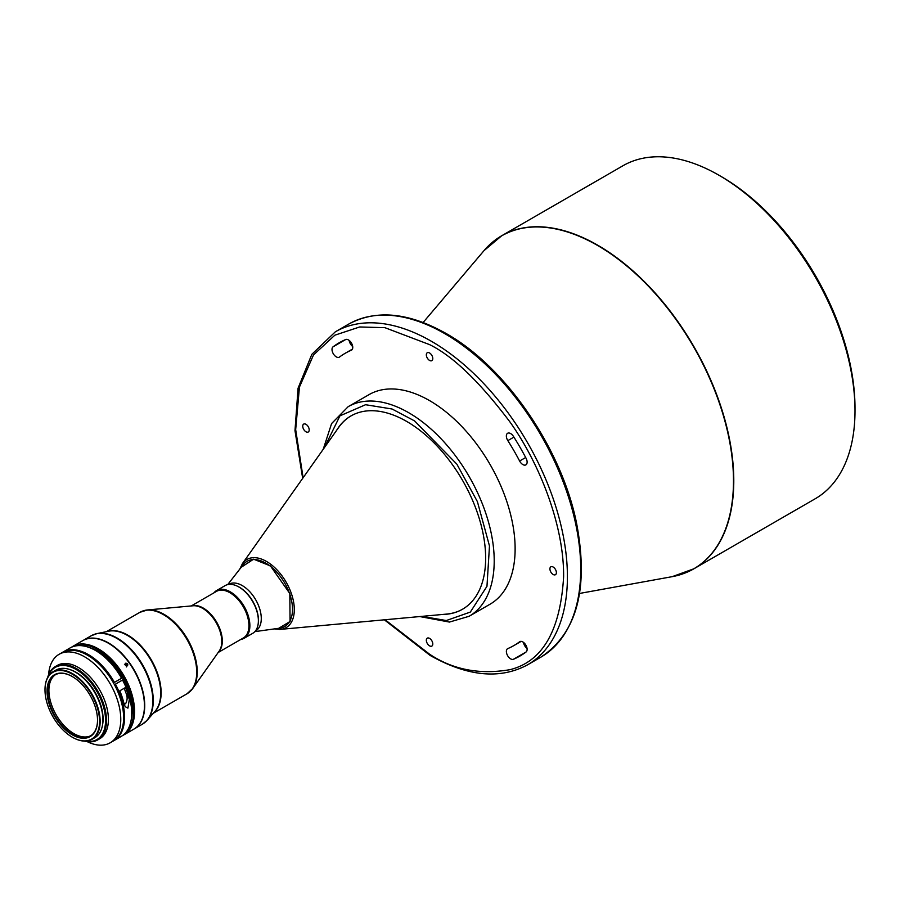 <?xml version="1.0" encoding="UTF-8"?>
<svg xmlns="http://www.w3.org/2000/svg" width="900" height="900" viewBox="0 0 900 900"><rect width="100%" height="100%" fill="white"/><g stroke="black" fill="none" stroke-linecap="round" stroke-linejoin="round"><path stroke-width="1.35" d="M683.798 573.502A192.263 111.004 -120 0 0 693.967 568.755L815.186 498.78A192.263 111.004 -120 0 0 855 410.76L855 408.015A188.899 109.058 -120 0 0 721.429 176.67L719.055 175.297A192.263 111.004 -120 0 0 622.924 165.769L501.705 235.755A192.263 111.004 -120 0 0 492.514 242.19M855 410.76A192.263 111.004 -120 0 0 719.055 175.297L721.429 176.67M336.285 356.873A6.053 3.488 -120 0 0 339.311 357.165A6.053 3.488 -120 0 0 339.514 357.03A168.727 97.414 -120 0 1 345.195 353.284A168.727 97.414 -120 0 1 351.293 350.235A6.053 3.488 -120 0 0 351.506 350.134A6.053 3.488 -120 0 0 351.608 343.327A6.053 3.488 -120 0 0 345.679 339.536A180.833 104.4 -120 0 0 339.154 342.799A180.833 104.4 -120 0 0 333.056 346.826A6.053 3.488 -120 0 0 332.392 351.731A6.053 3.488 -120 0 0 336.285 356.873M521.145 641.374L513.934 645.536A168.727 97.414 -120 0 1 507.836 648.574A6.053 3.488 -120 0 0 507.623 648.686A6.053 3.488 -120 0 0 506.7 653.535A6.053 3.488 -120 0 0 510.649 658.867A6.053 3.488 -120 0 0 513.45 659.273A180.833 104.4 -120 0 0 519.986 656.01A180.833 104.4 -120 0 0 526.072 651.994A6.053 3.488 -120 0 0 525.757 644.962A6.053 3.488 -120 0 0 519.817 641.644A6.053 3.488 -120 0 0 519.615 641.779L520.031 641.543M525.679 457.504L519.615 461.014A6.053 3.488 -120 0 0 522.844 464.569A6.053 3.488 -120 0 0 525.87 464.873A6.053 3.488 -120 0 0 526.072 458.257A180.833 104.4 -120 0 0 513.45 436.41A6.053 3.488 -120 0 0 507.623 433.271A6.053 3.488 -120 0 0 507.836 440.629L513.9 437.119M553.151 567.034A4.567 2.644 -120 0 0 550.868 566.798A4.567 2.644 -120 0 0 550.17 570.465A4.567 2.644 -120 0 0 553.151 574.493A4.567 2.644 -120 0 0 555.435 574.717A4.567 2.644 -120 0 0 556.144 571.061A4.567 2.644 -120 0 0 553.151 567.034M429.57 352.969A4.567 2.644 -120 0 0 427.275 352.744A4.567 2.644 -120 0 0 426.577 356.4A4.567 2.644 -120 0 0 429.57 360.428A4.567 2.644 -120 0 0 431.854 360.652A4.567 2.644 -120 0 0 432.551 356.996A4.567 2.644 -120 0 0 429.57 352.969M305.978 424.316A4.567 2.644 -120 0 0 303.694 424.091A4.567 2.644 -120 0 0 302.985 427.759A4.567 2.644 -120 0 0 305.978 431.786A4.567 2.644 -120 0 0 308.261 432.011A4.567 2.644 -120 0 0 308.959 428.344A4.567 2.644 -120 0 0 305.978 424.316M429.57 638.381A4.567 2.644 -120 0 0 427.275 638.156A4.567 2.644 -120 0 0 426.577 641.824A4.567 2.644 -120 0 0 429.57 645.851A4.567 2.644 -120 0 0 431.854 646.076A4.567 2.644 -120 0 0 432.551 642.409A4.567 2.644 -120 0 0 429.57 638.381M490.061 604.204A121.005 69.862 -120 0 0 508.613 507.24A121.005 69.862 -120 0 0 429.57 400.613A121.005 69.862 -120 0 0 369.067 394.616L348.154 406.688A121.005 69.862 -120 0 1 408.645 412.684A121.005 69.862 -120 0 1 416.621 417.713A121.005 69.862 -120 0 1 489.139 524.441A121.005 69.862 -120 0 1 469.147 616.275L490.061 604.204M279.191 629.426A39.307 22.691 -120 0 0 280.451 629.37A39.307 22.691 -120 0 0 293.355 600.716A39.307 22.691 -120 0 0 266.512 561.454A39.307 22.691 -120 0 0 253.822 557.663A39.307 22.691 -120 0 0 242.46 563.569L338.76 427.309A111.589 64.429 60 0 1 351.09 415.856M442.766 614.441A111.589 64.429 -120 0 0 462.544 609.221A111.589 64.429 -120 0 0 479.644 519.806A111.589 64.429 -120 0 0 406.744 421.47A111.589 64.429 -120 0 0 350.955 415.935A111.589 64.429 -120 0 0 336.544 430.459M462.69 609.143A111.589 64.429 60 0 1 446.603 614.092L280.451 629.37L274.343 628.909M255.364 631.035L255.713 630.832A26.887 15.525 -120 0 0 259.83 609.278A26.887 15.525 -120 0 0 242.269 585.585A26.887 15.525 -120 0 0 228.825 584.258L228.476 584.46M254.846 631.631L279.923 628.133A37.642 21.735 -120 0 0 291.488 600.255A37.642 21.735 -120 0 0 265.882 563.175A37.642 21.735 -120 0 0 243.27 564.637L227.7 584.606M258.334 622.35A26.887 15.525 -120 0 0 239.411 587.239A26.887 15.525 -120 0 0 237.476 586.226M258.379 620.46A26.887 15.525 -120 0 0 258.379 620.19A26.887 15.525 -120 0 0 239.366 587.261L238.894 586.991A27.562 15.908 -120 0 0 225.112 585.619L216.607 590.535A27.562 15.908 -120 0 0 213.919 592.864M240.806 639.439A27.562 15.908 -120 0 0 244.17 638.269L252.675 633.364A27.562 15.908 -120 0 0 258.379 620.741A27.562 15.908 -120 0 0 238.894 586.991L239.366 587.261M244.17 638.269A27.562 15.908 -120 0 0 248.389 616.185A27.562 15.908 -120 0 0 230.389 591.896A27.562 15.908 -120 0 0 216.607 590.535M218.16 652.511L243.36 637.965A26.887 15.525 -120 0 0 247.477 616.421A26.887 15.525 -120 0 0 229.905 592.717A26.887 15.525 -120 0 0 216.461 591.39L191.273 605.936M133.999 729.045A51.086 29.497 -120 0 0 134.145 728.955A51.086 29.497 -120 0 0 141.975 688.016A51.086 29.497 -120 0 0 108.596 642.994A51.086 29.497 -120 0 0 83.059 640.474A51.086 29.497 -120 0 0 82.913 640.553M144.439 705.679A50.951 29.419 -120 0 0 144.439 705.623A50.951 29.419 -120 0 0 108.416 643.219L108.315 643.163A51.086 29.497 -120 0 0 82.766 640.631L72.889 646.346A51.086 29.497 -120 0 0 71.494 647.235M122.513 735.592A51.086 29.497 -120 0 0 123.975 734.827L133.864 729.124A51.086 29.497 -120 0 0 144.439 705.735A51.086 29.497 -120 0 0 108.315 643.163L108.416 643.219M127.384 665.831C128.25 664.099 127.631 663.232 125.528 663.232C124.684 664.931 125.302 665.798 127.384 665.831L127.62 665.64M123.975 734.827A51.086 29.497 -120 0 0 131.805 693.889A51.086 29.497 -120 0 0 98.426 648.877A51.086 29.497 -120 0 0 72.889 646.346M125.449 732.938A50.422 29.104 -120 0 0 130.207 691.931A50.422 29.104 -120 0 0 97.954 649.699A50.422 29.104 -120 0 0 75.263 646.009M124.47 664.335C126.574 664.335 127.192 665.201 126.326 666.934M131.164 719.955A48.51 28.012 -120 0 0 97.954 651.251A48.51 28.012 -120 0 0 89.37 647.55M131.704 712.811A50.422 29.104 -120 0 0 131.704 712.541A50.422 29.104 -120 0 0 122.67 679.939L115.414 684.158A51.086 29.497 60 0 1 113.996 740.599A51.086 29.497 60 0 1 113.513 740.857M124.177 688.286A48.51 28.012 60 0 1 125.831 692.651C127.642 696.6 127.541 700.312 125.539 703.8L124.009 703.676M123.671 702.394L125.156 706.646L127.924 708.143L129.375 699.109A51.086 29.497 -120 0 0 125.505 687.521L119.801 690.817A51.086 29.497 60 0 1 123.671 702.394M121.567 678.274L121.691 678.161A50.422 29.104 -120 0 0 96.052 650.79L95.58 650.52A51.086 29.497 -120 0 0 70.031 647.989L62.899 652.106A51.086 29.497 60 0 1 88.448 654.637A51.086 29.497 60 0 1 114.435 682.38L121.567 678.274A51.086 29.497 -120 0 0 95.58 650.52L96.052 650.79M87.323 741.69A51.086 29.497 -120 0 0 110.194 742.793A51.086 29.497 -120 0 0 118.024 701.854A51.086 29.497 -120 0 0 84.645 656.831A51.086 29.497 -120 0 0 59.096 654.3A51.086 29.497 -120 0 0 48.623 674.651M113.996 740.599L121.117 736.481A51.086 29.497 -120 0 0 131.704 713.092A51.086 29.497 -120 0 0 122.535 680.04L115.414 684.158M110.194 742.793L113.04 741.15A51.086 29.497 -120 0 0 120.87 700.2A51.086 29.497 -120 0 0 87.491 655.189A51.086 29.497 -120 0 0 61.954 652.658L59.096 654.3M84.364 741.105A42.356 24.446 -120 0 0 97.74 739.89L99.641 738.788A42.356 24.446 -120 0 0 106.133 704.857A42.356 24.446 -120 0 0 78.469 667.53A42.356 24.446 -120 0 0 57.285 665.438L55.384 666.529A42.356 24.446 -120 0 0 47.655 677.509M97.74 739.89A42.356 24.446 -120 0 0 104.231 705.949A42.356 24.446 -120 0 0 76.567 668.633A42.356 24.446 -120 0 0 55.384 666.529M85.185 741.105A41.681 24.064 -120 0 0 105.199 714.971A41.681 24.064 -120 0 0 76.084 669.454A41.681 24.064 -120 0 0 48.06 676.8M102.296 726.12A38.182 22.05 -120 0 0 76.084 672.311A38.182 22.05 -120 0 0 69.581 669.476M72.574 737.347L72.281 737.19A38.587 22.275 -120 0 0 99.574 721.429A38.587 22.275 -120 0 0 72.281 674.179A38.587 22.275 -120 0 0 45 689.929A38.587 22.275 -120 0 0 72.281 737.19L72.574 737.347A38.992 22.511 -120 0 0 92.07 739.283A38.992 22.511 -120 0 0 98.044 708.041A38.992 22.511 -120 0 0 72.574 673.684A38.992 22.511 -120 0 0 53.078 671.749A38.992 22.511 -120 0 0 45 689.602A38.992 22.511 -120 0 0 45 689.76M92.07 739.283L94.826 737.696A38.992 22.511 -120 0 0 100.8 706.444A38.992 22.511 -120 0 0 75.33 672.086A38.992 22.511 -120 0 0 55.834 670.163L53.078 671.749M72.281 676.53A35.696 20.61 -120 0 0 47.047 691.11A35.696 20.61 -120 0 0 72.281 734.827A35.696 20.61 -120 0 0 97.526 720.259A35.696 20.61 -120 0 0 72.281 676.541L72.281 676.53A35.696 20.61 -120 0 0 72.281 676.53M97.526 720.09A35.291 20.374 60 0 1 90.214 736.076A35.291 20.374 60 0 1 72.574 734.332A35.291 20.374 60 0 1 49.511 703.238A35.291 20.374 60 0 1 54.922 674.955A35.291 20.374 60 0 1 72.427 676.62M90.855 735.683A35.291 20.374 60 0 1 73.867 733.59A35.291 20.374 60 0 1 50.985 703.08A35.291 20.374 60 0 1 55.586 674.595M352.699 346.522A6.053 3.488 60 0 1 349.178 340.425M527.062 648.518A6.053 3.488 60 0 1 523.541 642.42M513.934 645.536A168.727 97.414 -120 0 0 519.615 641.779M519.615 461.014A168.727 97.414 -120 0 0 507.836 440.629M113.456 682.875L114.435 682.38M693.967 568.755A192.263 111.004 -120 0 0 723.442 414.697A192.263 111.004 -120 0 0 597.836 245.273A192.263 111.004 -120 0 0 501.705 235.755L483.986 250.661A192.206 110.97 60 0 1 597.577 245.464A192.206 110.97 60 0 1 727.785 432.619A192.206 110.97 60 0 1 672.199 576.664L693.967 568.755M513.45 659.273L526.072 651.994M527.591 664.819A192.263 111.004 -120 0 0 557.066 510.75A192.263 111.004 -120 0 0 431.471 341.325A192.263 111.004 -120 0 0 335.34 331.808L348.649 324.124A192.263 111.004 60 0 1 444.78 333.641A192.263 111.004 60 0 1 570.375 503.066A192.263 111.004 60 0 1 540.911 657.124L527.591 664.819C500.04 679.646 467.55 676.508 430.121 655.425L384.345 619.819M218.554 651.949A26.887 15.525 -120 0 0 221.861 636.053A26.887 15.525 -120 0 0 203.287 608.085A26.887 15.525 -120 0 0 191.959 605.869M190.001 691.538A46.89 27.079 -120 0 0 192.78 688.433L219.195 651.049A27.056 15.615 -120 0 0 221.321 636.457A27.056 15.615 -120 0 0 202.635 608.332A27.056 15.615 -120 0 0 193.05 605.779L147.465 609.952A46.89 27.079 -120 0 0 143.392 610.819M186.964 693.81L192.78 688.433A46.89 27.079 -120 0 0 196.47 663.154A46.89 27.079 -120 0 0 164.093 614.385A46.89 27.079 -120 0 0 147.465 609.952L139.916 612.304A47.059 27.169 60 0 1 172.778 621.562A47.059 27.169 60 0 1 195.941 663.559A47.059 27.169 60 0 1 196.718 672.266A47.059 27.169 60 0 1 186.964 693.81L153.394 713.194M154.181 712.294A47.059 27.169 -120 0 0 161.134 692.809A47.059 27.169 -120 0 0 160.357 684.101A47.059 27.169 -120 0 0 107.505 631.451M144.754 722.531A50.996 29.441 -120 0 0 147.083 720.326L154.98 711.394A47.149 27.225 -120 0 0 159.93 684.405A47.149 27.225 -120 0 0 127.373 635.377A47.149 27.225 -120 0 0 108.686 631.204L97.009 633.589A50.996 29.441 -120 0 0 93.926 634.5M142.267 724.275L147.083 720.326A50.996 29.441 -120 0 0 152.426 691.133A50.996 29.441 -120 0 0 117.214 638.1A50.996 29.441 -120 0 0 97.009 633.589L91.17 635.783A51.086 29.497 60 0 1 116.719 638.314A51.086 29.497 60 0 1 151.999 691.436A51.086 29.497 60 0 1 142.267 724.275L134.145 728.955M333.056 346.826L345.679 339.536M303.109 477.754L295.673 429.649L299.441 387.079L313.515 354.926L334.845 335.194L359.685 326.97L384.919 327.679L429.57 344.621C452.869 356.006 479.678 381.803 509.996 422.01C538.785 462.386 564.142 524.565 563.614 576.799C560.396 630.619 542.531 661.579 509.996 669.668C479.678 674.865 452.869 669.712 429.57 654.199L385.088 619.751M324.484 447.514L339.941 415.856L365.569 404.719L392.074 409.005L414.54 420.896L456.817 464.096L477.416 501.66L489.476 545.951L486.968 586.305L470.34 612.067L446.321 620.539L421.965 616.354M241.211 567.281L253.609 559.181L270.428 565.909L289.822 593.55L290.07 621.484L278.156 628.639L276.604 628.594M129.375 699.109L125.831 692.651M579.555 593.449L672.199 576.664M139.916 612.304L106.335 631.688M423.124 322.493L483.986 250.661M352.406 349.121L345.195 353.284M348.649 324.124C376.2 309.296 408.69 312.424 446.119 333.506C505.541 366.75 561.611 448.391 576.574 523.238C588.926 588.454 577.035 633.082 540.911 657.124M302.681 478.361L294.986 430.65L298.069 388.215L311.827 354.341L335.34 331.808M419.76 616.556L449.449 622.069L469.147 616.275M323.213 449.314L331.582 423.574L348.154 406.688M242.46 563.569L239.805 569.081M91.17 635.783L83.059 640.474"/></g></svg>
